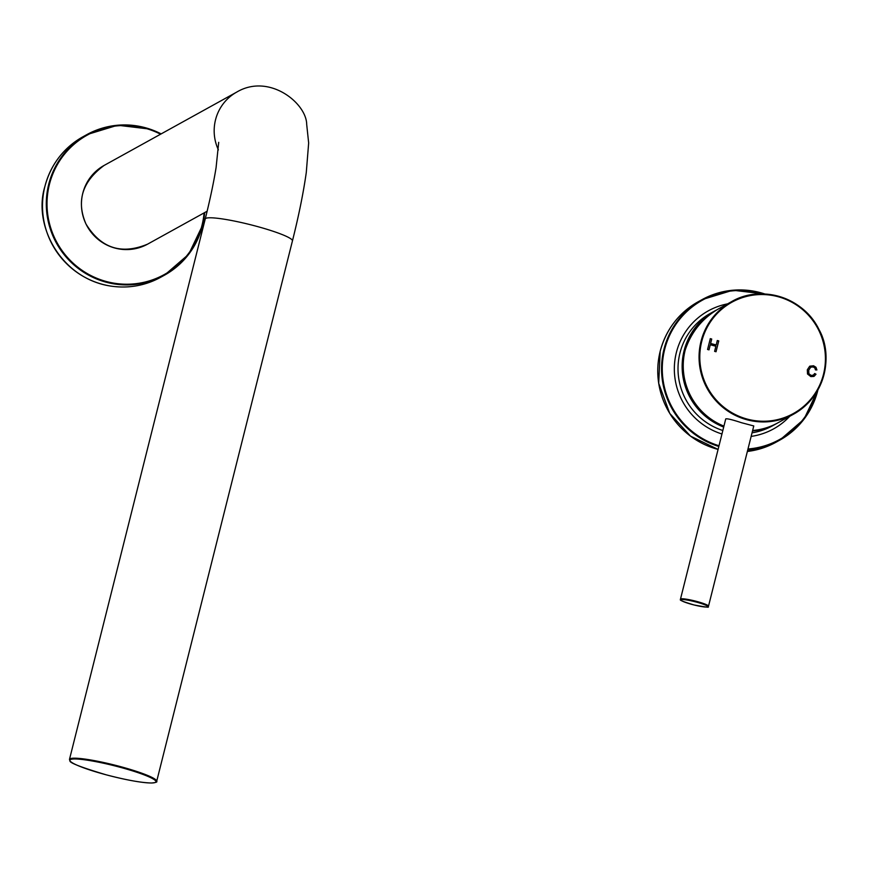 <?xml version="1.0" encoding="UTF-8"?>
<svg xmlns="http://www.w3.org/2000/svg" width="869" height="869" viewBox="0 0 869 869"><rect width="100%" height="100%" fill="white"/><g stroke="black" fill="none" stroke-linecap="round" stroke-linejoin="round"><path stroke-width="1.3" d="M814.72 373.529L816.002 374.246L813.764 376.451L810.82 376.592L807.507 373.985L807.312 369.803L809.669 366.24L813.558 365.773L815.958 367.25L816.903 369.933L815.47 369.89L814.85 367.967L813.243 366.957L810.734 367.152L808.735 370.161L808.854 373.659L811.005 375.375L813.156 375.245L814.72 373.529M718.75 340.909L716.034 351.739L714.6 351.348L715.882 346.253L710.288 344.754L709.006 349.849L707.572 349.468L710.299 338.649L711.722 339.029L710.603 343.472L716.197 344.971L717.316 340.529L718.75 340.909L715.98 351.76M723.931 426.114A64.23 63.22 -118.9 0 1 685.163 350.196C691.203 331.969 702.478 318.119 718.967 308.625L731.426 301.739C760.332 284.424 803.271 296.84 818.956 329.449C833.686 355.334 825.593 396.503 793.593 414.155A64.23 63.22 -118.9 0 1 723.953 408.234A64.23 63.22 -118.9 0 1 700.99 341.441A64.23 63.22 -118.9 0 1 731.426 301.739A64.23 63.22 -118.9 0 1 817.827 327.352A64.23 63.22 -118.9 0 1 793.593 414.155L777.766 422.899A64.23 63.22 -118.9 0 1 752.63 430.481M741.605 422.747C732.339 419.694 727.049 418.423 725.745 418.912L680.47 599.154A14.447 1.76 14.1 0 1 696.721 601.435A14.447 1.76 14.1 0 1 708.496 606.204L753.771 425.951L741.605 422.747M814.677 373.561L816.002 374.246M815.958 374.278L814.199 376.234M809.81 366.164L813.503 365.806L815.915 367.272L816.849 369.781M810.734 367.152L808.691 370.194L808.8 373.692L810.951 375.397L813.265 375.18M708.952 349.881L710.288 344.754M710.245 338.671L711.722 339.029M711.668 339.051L710.603 343.472M710.56 343.505L716.197 344.971M717.273 340.561L718.696 340.941M160.678 277.276A80.285 79.025 -118.9 0 1 73.626 269.89A80.285 79.025 -118.9 0 1 44.916 186.39C32.359 226.494 62.296 280.144 112.72 286.357C129.72 288.432 145.71 285.401 160.678 277.276L164.469 275.191L188.703 254.259L202.596 225.234L204.671 212.579A80.285 79.025 -118.9 0 1 164.469 275.191A80.285 79.025 -118.9 0 1 77.417 267.793A80.285 79.025 -118.9 0 1 48.707 184.304A80.285 79.025 -118.9 0 1 86.748 134.662A80.285 79.025 -118.9 0 1 161.134 133.891L149.848 129.09L117.63 125.234L86.748 134.662L82.968 136.759C63.47 147.958 50.793 164.513 44.916 186.4A80.285 79.025 -118.9 0 1 82.968 136.759M204.085 212.905A79.644 78.384 -118.9 0 1 112.579 282.925A79.644 78.384 -118.9 0 1 49.414 184.413A79.644 78.384 -118.9 0 1 160.569 134.206M69.477 759.408A44.96 5.486 14.1 0 1 70.02 758.811A44.96 5.486 14.1 0 1 117.25 765.763A44.96 5.486 14.1 0 1 156.692 781.318C157.55 782.035 155.844 782.589 151.586 783.002C141.441 782.795 126.266 780.058 106.051 774.779A44.319 5.399 14.1 0 1 79.6 759.224A44.319 5.399 14.1 0 1 153.129 778.939A44.319 5.399 14.1 0 1 106.061 774.779C81.664 767.49 69.629 762.873 69.933 760.929L69.477 759.408L205.225 218.999A44.96 5.486 14.1 0 1 205.757 218.401A44.96 5.486 14.1 0 1 252.988 225.364A44.96 5.486 14.1 0 1 292.44 240.909L156.692 781.318M218.38 149.881A44.96 44.254 -118.9 0 1 215.523 119.835A44.96 44.254 -118.9 0 1 236.824 92.038C269.053 72.963 306.485 103.074 306.692 124.386L308.658 142.983L306.29 172.42C303.466 192.494 298.849 215.327 292.44 240.909M207.137 211.221L147.621 244.135A44.96 44.254 -118.9 0 1 98.87 239.996A44.96 44.254 -118.9 0 1 82.794 193.244A44.96 44.254 -118.9 0 1 104.095 165.447L236.824 92.038M701.707 341.55A63.589 62.579 -118.9 0 1 806.378 313.046A63.589 62.579 -118.9 0 1 779.754 419.064A63.589 62.579 -118.9 0 1 701.707 341.55M718.076 449.403A80.285 79.025 -118.9 0 1 660.168 351.38A80.285 79.025 -118.9 0 1 698.22 301.749C678.732 312.949 666.045 329.503 660.168 351.391L658.702 383.294L669.749 413.394L690.486 436.119L718.076 449.414M775.941 442.267A80.285 79.025 -118.9 0 1 747.362 451.456L775.941 442.267L779.721 440.17A80.285 79.025 -118.9 0 1 747.807 449.686M718.826 446.449A80.285 79.025 -118.9 0 1 663.959 349.295A80.285 79.025 -118.9 0 1 702.011 299.653A80.285 79.025 -118.9 0 1 764.937 294.026L732.817 290.235L702.011 299.653L698.22 301.749M817.935 389.855A80.285 79.025 -118.9 0 1 779.721 440.17L803.966 419.238L817.946 389.844M721.954 434A67.445 66.381 -118.9 0 1 676.364 352.532A67.445 66.381 -118.9 0 1 727.592 303.857M789.758 416.273A67.445 66.381 -118.9 0 1 751.153 436.401M719 445.754A79.644 78.384 -118.9 0 1 664.666 349.403A79.644 78.384 -118.9 0 1 762.895 293.961M816.914 391.626A79.644 78.384 -118.9 0 1 747.992 448.98M722.834 430.503A64.23 63.22 -118.9 0 1 679.938 353.086A64.23 63.22 -118.9 0 1 710.375 313.372L714.503 311.091A64.23 63.22 -118.9 0 1 716.697 309.94L714.503 311.091A64.23 63.22 -118.9 0 0 684.066 350.804A64.23 63.22 -118.9 0 0 723.692 427.059M752.5 431.002A64.23 63.22 -118.9 0 0 776.68 423.507L777.223 423.203A64.23 63.22 -118.9 0 1 776.68 423.507L772.541 425.788A64.23 63.22 -118.9 0 1 752.043 432.816M723.866 426.353A63.589 62.579 -118.9 0 1 684.783 350.913A63.589 62.579 -118.9 0 1 708.811 315.458M696.471 602.108A13.806 1.684 14.1 0 1 704.716 606.964A13.806 1.684 14.1 0 1 681.796 600.816A13.806 1.684 14.1 0 1 696.471 602.108M205.225 218.999C210.026 199.761 213.644 182.653 216.077 167.674L218.706 142.331M147.621 244.135C121.443 254.986 100.902 248.273 85.977 223.996C76.157 201.13 82.197 181.61 104.095 165.447M708.496 606.204C704.531 606.149 716.882 609.136 694.135 604.987C674.138 598.969 682.252 599.958 680.47 599.154"/></g></svg>
